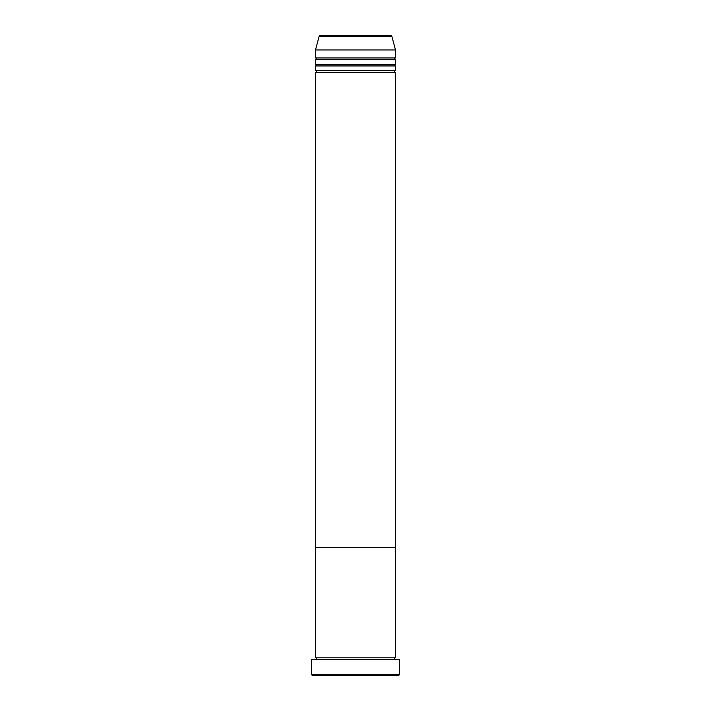 <?xml version="1.0" encoding="UTF-8"?>
<svg xmlns="http://www.w3.org/2000/svg" width="711" height="711" viewBox="0 0 711 711"><rect width="100%" height="100%" fill="white"/><g stroke="black" fill="none" stroke-linecap="round" stroke-linejoin="round"><path stroke-width="1.07" d="M398.693 675.45L312.307 675.45L311.507 674.65L399.493 674.65L398.693 675.45M391.023 35.55L319.977 35.55L391.023 35.55A0.8 0.8 0 0 1 391.797 36.145L395.494 49.948L395.494 57.947A0.8 0.8 0 0 0 394.694 58.746A0.8 0.8 0 0 0 395.494 59.546L395.494 64.346A0.8 0.8 0 0 0 394.694 65.145A0.8 0.8 0 0 0 395.494 65.945L395.494 70.745A0.8 0.8 0 0 0 394.694 71.544A0.8 0.8 0 0 0 395.494 72.344L395.494 547.47L315.506 547.47L315.506 657.853A0.8 0.8 0 0 1 316.306 658.653A0.8 0.8 0 0 1 315.506 659.452M395.494 72.344L315.506 72.344L315.506 547.47L395.494 547.47L395.494 657.853A0.8 0.8 0 0 0 394.694 658.653A0.8 0.8 0 0 0 395.494 659.452M395.494 657.853L315.506 657.853M399.493 674.65L399.493 659.452L311.507 659.452L311.507 674.65M395.494 65.945L315.506 65.945L315.506 70.745A0.8 0.8 0 0 1 316.306 71.544A0.8 0.8 0 0 1 315.506 72.344M395.494 59.546L315.506 59.546L315.506 64.346A0.8 0.8 0 0 1 316.306 65.145A0.8 0.8 0 0 1 315.506 65.945M319.977 35.55A0.8 0.8 0 0 0 319.203 36.145L315.506 49.948L315.506 57.947A0.8 0.8 0 0 1 316.306 58.746A0.8 0.8 0 0 1 315.506 59.546M395.494 70.745L315.506 70.745M395.494 49.948L315.506 49.948M395.494 57.947L315.506 57.947M395.494 64.346L315.506 64.346M391.797 36.145L319.203 36.145"/></g></svg>
